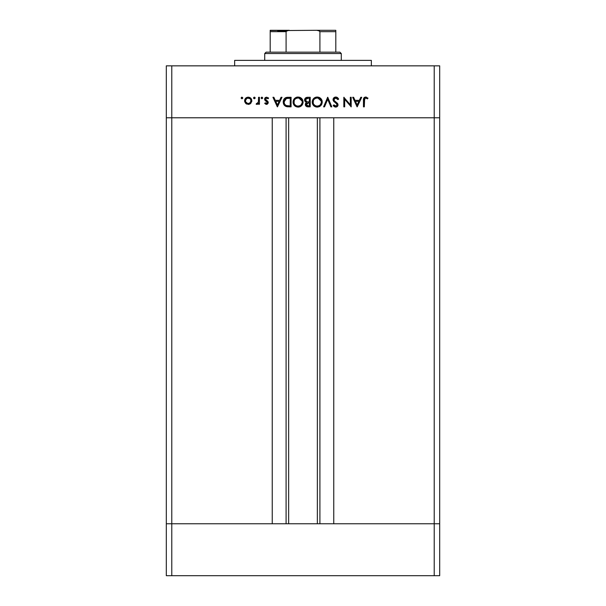 <?xml version="1.0" encoding="UTF-8"?>
<svg xmlns="http://www.w3.org/2000/svg" width="606" height="606" viewBox="0 0 606 606"><rect width="100%" height="100%" fill="white"/><g stroke="black" fill="none" stroke-linecap="round" stroke-linejoin="round"><path stroke-width="0.91" d="M288.645 117.784L288.645 523.758L288.645 117.784M171.778 523.758L171.778 117.784L272.245 117.784L272.245 523.758L171.778 523.758L272.245 523.758L272.245 117.784L171.778 117.784L171.778 523.758L166.309 523.758L171.778 523.758L166.309 523.758L166.309 117.784L439.691 117.784L439.691 523.758L439.691 117.784L434.222 117.784L434.222 523.758L439.691 523.758L166.309 523.758L166.309 575.7L166.309 117.784L434.222 117.784L434.222 523.758L171.778 523.758L171.778 575.7L166.309 575.7L171.778 575.7L171.778 523.758M333.755 117.784L434.222 117.784L434.222 65.842L171.778 65.842L171.778 117.784L171.778 65.842L439.691 65.842L439.691 117.784L439.691 65.842L434.222 65.842L434.222 117.784L439.691 117.784L333.755 117.784L333.755 523.758L333.755 117.784M319.907 523.758L319.907 117.784L319.907 523.758M286.093 117.784L286.093 523.758L286.093 117.784M371.349 65.842L371.349 60.373L234.651 60.373L234.651 65.842L234.651 60.373L371.349 60.373L371.349 65.842M166.309 117.784L166.309 65.842L171.778 65.842L166.309 65.842L166.309 117.784L171.778 117.784L166.309 117.784M350.336 97.278L350.336 104.793L350.336 97.278L351.192 97.278L351.192 106.845L344.693 99.316L344.693 106.845L343.829 106.845L343.829 97.278L350.336 104.793L343.829 97.278L343.829 106.845L344.693 106.845L344.693 99.316L351.192 106.845L351.192 97.278L350.336 97.278L351.192 97.278L351.01 106.845M333.035 99.626L333.565 98.104L335.247 97.074L336.701 97.187L338.443 98.717L338.678 99.126L337.868 99.611L337.027 98.52L335.429 98.043L333.906 99.467L334.421 100.801L337.754 103.732L338.027 105.308L337.368 106.474L335.315 107.065L333.156 105.474L333.936 104.883L336.065 106.095L337.209 104.899L336.58 103.664L333.785 101.422L333.035 99.626L337.209 104.899L335.807 106.111L333.936 104.883L333.156 105.474L335.709 107.095L338.065 104.861L337.534 103.406L334.239 100.573L333.898 99.634L335.769 98.013L337.868 99.611L338.678 99.126L335.769 97.036C334.141 97.157 333.232 98.02 333.035 99.626L333.035 99.619M324.513 106.845L323.589 106.845L327.641 97.278L331.808 106.845L330.891 106.845L327.702 99.308L324.513 106.845L323.589 106.845L327.641 97.278L323.589 106.845L324.513 106.845L327.702 99.308L330.891 106.845L331.808 106.845L327.763 97.278L331.808 106.845L330.891 106.845M316.953 97.043L319.127 97.384L320.763 98.475L322.233 101.778L321.877 103.952L320.816 105.603L317.521 107.088L315.317 106.747L313.658 105.656L312.188 102.316L312.544 100.134L313.635 98.498L315.264 97.399L317.196 97.036C314.128 97.316 312.454 98.99 312.181 102.066C312.461 105.171 314.158 106.845 317.271 107.095C320.324 106.785 321.983 105.096 322.24 102.02L322.24 102.02C321.945 98.96 320.263 97.293 317.196 97.036L317.446 97.043M298.061 97.036L299.993 97.384L301.629 98.475L302.735 100.096L303.106 102.02L301.682 105.603L300.061 106.709L298.137 107.095L296.183 106.747L294.524 105.656L293.41 104.02L293.046 102.066L293.402 100.134L294.501 98.498L296.129 97.399L298.061 97.036C294.993 97.316 293.319 98.99 293.046 102.066C293.327 105.171 295.024 106.845 298.137 107.095C301.19 106.785 302.849 105.096 303.106 102.02C302.811 98.96 301.129 97.293 298.061 97.036L297.811 97.043M281.07 97.278L282.002 97.278L277.465 106.845L272.927 97.278L273.859 97.278L275.275 100.346L279.616 100.346L281.07 97.278L282.002 97.278L281.07 97.278L279.616 100.346L275.275 100.346L273.859 97.278L272.927 97.278L277.343 106.845L272.927 97.278L273.859 97.278M241.953 98.748L241.158 97.952L241.953 97.157L242.748 97.952L241.953 98.748L241.158 97.952L241.953 97.157L242.695 97.649L242.521 98.52L241.794 98.733L241.211 98.263L241.393 97.392L241.953 97.157L241.158 97.952L241.953 98.748L242.733 98.111M251.831 100.755L250.869 103.24L248.202 104.391L245.551 103.24L244.589 100.755L245.642 98.195L248.202 97.157L250.77 98.187L251.831 100.755C251.626 98.536 250.414 97.339 248.202 97.157C245.998 97.339 244.794 98.543 244.589 100.755L245.551 103.24L248.202 104.391L250.869 103.24L251.816 100.399M254.346 98.748L253.543 97.952L254.346 97.157L255.081 97.649L254.906 98.52L254.187 98.733L253.603 98.263L253.778 97.392L254.346 97.157L253.543 97.952L254.346 98.748L255.126 98.111M258.573 97.278L259.436 97.278L258.573 97.278L259.436 97.278L259.436 104.27L258.573 104.27L258.573 103.24L257.399 104.3L256.118 104.156L258.345 102.293L258.573 97.278L258.421 102.028L256.118 104.156L256.868 104.391L258.573 103.24L258.573 104.27L259.436 104.27L259.436 97.278L259.436 104.27L258.573 104.27M261.148 97.952L262.103 97.172L262.731 98.111L261.792 98.733L261.209 98.263L261.383 97.392L261.951 97.157L261.148 97.952L261.951 98.748L262.746 97.952L261.951 98.748L261.163 97.801M267.95 101.482L268.2 103.088L267.193 104.262L265.981 104.308L264.708 103.399L265.292 102.8L266.678 103.52L267.405 102.596L264.769 100.013L264.883 98.104L266.632 97.157L268.632 98.104L268.064 98.748L266.223 98.089L265.451 99.028L265.731 99.869L267.829 101.331L268.269 102.558L267.943 101.482L265.443 99.142L266.678 98.013L268.064 98.748L268.632 98.104L266.632 97.157L264.587 99.179L264.913 100.255L267.405 102.596L266.496 103.535L265.292 102.8L264.708 103.399L266.367 104.383M288.115 97.278C285.04 97.308 283.411 98.861 283.229 101.944L283.964 99.187L285.32 97.846L291.085 97.278L291.085 106.845L285.456 106.209L283.934 104.709L283.229 101.944C283.214 104.111 284.176 105.626 286.115 106.504L291.085 106.845L291.085 97.278L288.115 97.278L291.085 97.278L291.085 106.845L289.153 106.845M307.348 97.286L310.219 97.278L310.219 106.845L306.659 106.595L305.371 105.02L305.469 103.581L306.416 102.444L304.856 101.187L304.636 99.429L305.5 97.983L307.636 97.278C305.818 97.324 304.795 98.225 304.576 99.998L306.416 102.444L305.31 104.474C305.56 106.164 306.575 106.959 308.356 106.845L310.219 106.845L310.219 97.278L310.219 106.845L308.356 106.845M360.805 97.278L361.744 97.278L357.207 106.845L352.662 97.278L353.601 97.278L355.01 100.346L359.35 100.346L360.805 97.278L361.744 97.278L360.805 97.278L359.35 100.346L355.01 100.346L353.601 97.278L352.662 97.278L357.078 106.845L352.662 97.278L353.601 97.278M368.001 98.134L367.494 98.876L365.645 98.013L364.63 98.551L364.32 106.845L363.456 106.845L363.774 98.111L365.691 97.036L368.001 98.134L367.494 98.876L365.645 98.013L367.494 98.876L368.001 98.134L365.691 97.036C363.941 97.354 363.199 98.467 363.456 100.384L363.456 106.845L364.32 106.845L364.32 100.482L365.274 98.074M242.748 97.952L241.953 97.157M250.323 103.732L249.664 104.111M248.968 104.323L248.581 104.376M246.74 104.103L246.112 103.747M244.832 102.088L244.65 101.437M244.589 100.755L245.642 98.195M248.907 97.21L250.77 98.187M250.77 98.195L251.225 98.748M251.785 101.331L251.695 101.778M246.74 103.111L248.21 103.535L250.164 102.709L250.967 100.747L250.505 99.21M249.748 103.065L250.164 102.709M247.937 103.52L248.21 103.535C246.528 103.368 245.604 102.437 245.453 100.747L245.559 101.558M247.15 103.323L245.65 101.816L247.665 103.482M245.506 101.323L245.763 102.058M246.672 98.46L245.453 100.747C245.604 99.066 246.528 98.157 248.21 98.013L246.354 98.695M248.74 98.058L248.21 98.013C249.892 98.157 250.816 99.066 250.967 100.747C250.816 102.437 249.892 103.368 248.21 103.535L249.271 103.331M250.172 98.801L247.672 98.058M255.141 97.952L254.346 97.157M254.512 97.172L254.906 97.392M257.868 104.05L257.141 104.368M256.118 104.156L256.868 104.391L256.118 104.156L256.596 103.414L257.3 103.497M256.596 103.414L257.035 103.535M257.921 103.081L258.247 102.55M258.345 102.293L258.565 100.467M258.565 100.338L258.55 100.831M262.746 97.952L261.951 97.157L262.746 97.952M268.261 102.414L266.496 104.391L264.708 103.399L265.292 102.8L266.852 103.459M266.314 103.52L267.405 102.596L266.958 101.747M267.39 102.778L266.17 101.24L267.405 102.596L267.17 101.959M264.913 100.255L264.587 99.179M264.617 98.778L265.072 97.846M265.178 97.733L265.663 97.377M268.443 97.892L268.064 98.748L267.776 98.467M266.882 98.028L266.261 98.081M265.443 99.142L265.913 100.028M265.579 99.657L266.178 100.21M277.465 106.845L282.002 97.278L277.465 106.845M277.412 104.982L275.73 101.331L279.146 101.331L277.412 104.982L279.146 101.331L275.73 101.331L277.412 104.982M288.388 106.838L287.062 106.724M287.615 106.792L286.494 106.618M283.472 103.671L283.616 104.065M283.244 102.3L283.237 101.702M283.252 101.46L283.305 100.982M283.752 99.573L283.964 99.195M284.1 98.99L284.737 98.263M285.32 97.846L285.752 97.642M286.244 97.483L286.736 97.377M286.774 97.377L287.63 97.286M284.562 98.437L284.199 98.854M283.934 104.709L284.419 105.368M289.554 105.868L286.615 105.596L289.554 105.868M286.327 105.497L286.615 105.596C284.941 104.974 284.1 103.755 284.093 101.944L284.472 103.777M285.093 104.686L285.54 105.08M285.411 99.005L284.093 101.944L286.388 98.505L290.221 98.263L290.221 105.868L290.221 98.263L287.214 98.346M284.138 102.626L284.237 103.126M286.282 105.482L286.789 105.649M287.752 98.301L285.903 98.702M284.653 99.823L284.373 100.361M284.222 100.838L284.138 101.255M303.083 102.512L303.015 102.997M302.538 104.399L302.288 104.823M300.568 106.459L299.599 106.876M299.114 106.997L298.629 107.073M298.137 107.095L297.637 107.073M296.167 106.739L294.524 105.664M293.243 103.55L293.152 103.156M293.872 99.263L295.251 97.869M296.455 97.278L297.061 97.127M297.569 97.058L297.076 97.119M299.478 97.218L299.993 97.384M300.697 97.74L302.25 99.217M302.614 99.831L302.864 100.444M295.258 97.869L294.501 98.498M294.365 100.172L294.084 100.846M296.879 105.936L298.091 106.111C295.561 105.914 294.168 104.565 293.902 102.066C294.152 99.551 295.554 98.202 298.091 98.013L296.478 98.316M298.879 98.081L298.091 98.013C300.599 98.21 301.985 99.543 302.25 102.028L302.076 100.838M301.94 103.603L301.03 104.929L302.167 102.853M300.394 105.429L301.023 104.936M295.607 105.33L296.485 105.8M294.614 104.353L295.789 105.452M294.213 100.482L294.069 103.232M294.258 103.747L294.864 104.671M296.887 98.18L295.44 98.892M302.167 101.187L298.894 98.081M302.227 101.626L302.25 102.028C302 104.527 300.614 105.891 298.091 106.111L300.046 105.633M299.25 105.952L300.727 105.194M306.666 106.595L305.56 105.542M305.545 105.52L305.371 105.02M305.598 103.3L305.939 102.823M304.841 101.164L304.606 100.407M304.591 99.71L305 98.543M305.129 98.369L305.507 97.975M310.219 97.278L307.636 97.278L310.219 97.278M306.25 106.368L306.81 106.648M307.893 101.8L308.795 101.816M306.515 105.368L308.196 105.868L306.174 104.459L306.386 105.217L306.174 104.459L308.787 102.8L306.492 103.528M307.068 103.058L307.909 102.838L306.704 103.3L306.181 104.656M309.363 105.868L308.196 105.868L309.363 105.868L309.363 102.8L309.363 105.868M308.787 102.8L307.909 102.838M306.409 101.49L307 101.702L305.439 99.998L306.144 101.331L307.219 101.747M305.5 99.551L308.136 98.263L305.992 98.801L305.5 100.46M307.393 98.293L306.787 98.384M308.136 98.263L309.363 98.263L309.363 101.816L309.363 98.263L307.462 98.286M307.5 105.815L308.196 105.868M321.877 103.952L321.43 104.823M319.763 106.421L317.521 107.088M316.279 107.012L313.658 105.656M313.65 98.49L314.385 97.877M315.264 97.399L314.862 97.589M315.59 97.278L316.703 97.058M318.612 97.218L319.127 97.384M319.832 97.74L321.4 99.232M321.748 99.831L321.998 100.429M319.195 106.709L319.703 106.459M322.15 101.035L322.036 100.558M312.385 103.543L312.544 104.02M313.666 105.664L314.052 106.012M316.779 107.073L317.271 107.095M313.499 100.172L313.219 100.846M316.014 105.936L317.233 106.111C314.703 105.914 313.302 104.565 313.044 102.066C313.294 99.551 314.688 98.202 317.233 98.013L315.62 98.316M318.014 98.081L317.233 98.013C319.741 98.21 321.119 99.543 321.385 102.028L321.21 100.838M321.082 103.603L320.165 104.929L321.309 102.853M319.529 105.429L320.157 104.936M315.355 105.679L314.923 105.452L315.355 105.679M313.749 104.353L315.128 105.565M313.347 100.482L313.204 103.232M313.4 103.747L313.999 104.671M315.143 105.573L315.62 105.8M316.029 98.18L314.272 99.157M321.301 101.187L318.029 98.081M321.362 101.626L321.385 102.028C321.135 104.527 319.756 105.891 317.233 106.111L319.18 105.633M318.385 105.952L319.862 105.194M336.239 97.074L336.694 97.18M337.034 97.324L337.527 97.634M337.875 97.96L338.443 98.71M338.565 98.914L337.693 99.316M337.868 99.611L335.769 98.013L336.444 98.149M334.777 98.255L334.262 98.664M333.906 99.467L334.36 100.725M333.906 99.763L334.103 100.361M333.898 99.634L334.239 100.573M335.497 101.763L335.966 102.103L335.497 101.763M338.027 105.315L337.421 106.429M336.997 106.754L336.186 107.05M335.315 107.065L334.929 106.974M334.232 106.618L333.398 105.785M333.156 105.474L334.141 105.141M333.936 104.883L334.451 105.489M335.519 106.088L336.307 106.042M337.209 104.899L337.095 104.346M336.822 103.921L335.292 102.709M334.497 102.096L334.027 101.672M333.527 101.088L333.095 100.119M333.164 98.823L334.345 97.407M334.474 97.339L333.474 98.217M344.693 106.845L343.829 106.845L344.026 97.278M357.207 106.845L361.744 97.278L357.207 106.845M357.154 104.982L355.464 101.331L358.881 101.331L357.154 104.982L358.881 101.331L355.464 101.331L357.154 104.982M364.32 106.845L363.456 106.845L363.471 99.808M363.585 98.657L363.502 99.225M363.774 98.104L364.108 97.649M364.123 97.634L364.57 97.293M365.857 97.043L366.342 97.119M366.774 98.407L365.645 98.013M364.448 98.899L364.373 99.286M364.365 99.354L364.32 100.066M364.32 100.088L364.32 100.482M245.498 100.21L245.498 101.293M250.513 102.293L250.922 100.21M250.513 99.217L250.172 98.793M289.123 98.263L288.441 98.27M287.062 98.361L285.403 99.005M284.123 101.391L284.1 102.24M287.335 105.747L288.07 105.823M293.925 101.664L293.925 102.475M297.69 106.095L298.5 106.095M301.462 104.444L301.727 104.043M301.94 100.46L299.667 98.293M298.493 98.028L298.091 98.013M305.704 100.884L306.144 101.331M313.06 101.664L313.06 102.475M316.824 106.095L317.635 106.095M320.597 104.444L320.862 104.043M321.074 100.46L318.801 98.293M317.635 98.028L317.233 98.013M270.193 30.527L289.327 30.3L270.193 30.3L270.193 31.663L286.093 31.663L286.093 52.169L266.095 52.169L264.724 53.54L341.276 53.54L339.905 52.169L286.093 52.169L339.905 52.169L341.276 53.54L264.724 53.54L264.724 60.373L264.724 53.54L266.095 52.169L286.093 52.169L286.093 31.663L287.464 30.527L316.673 30.3L319.4 30.906L319.907 31.663L319.907 52.169L319.907 31.663L335.807 31.663L335.807 30.3L316.673 30.3L335.807 30.3L335.807 31.224M341.276 60.373L341.276 53.54L341.276 60.373M270.193 31.224L270.193 52.169L270.193 31.663L286.093 31.663M335.807 31.663L335.807 52.169L335.807 31.663L319.907 31.663L318.529 30.527L316.673 30.3L287.532 30.512M286.343 31.118L277.715 31.118L286.343 31.118M439.691 575.7L171.778 575.7L434.222 575.7L434.222 523.758L434.222 575.7L439.691 575.7L439.691 523.758L439.691 575.7M286.252 31.224L288.857 30.315L286.252 31.224M317.355 523.758L317.355 117.784"/></g></svg>
